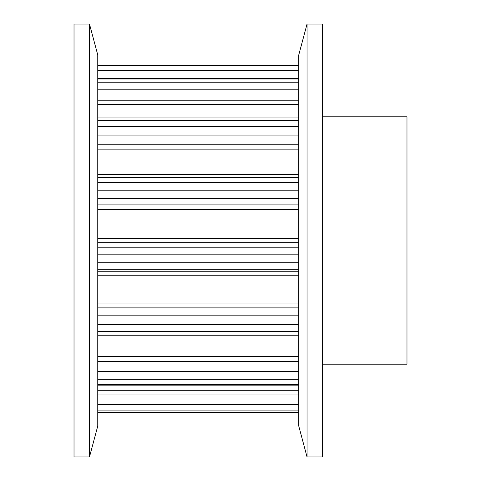 <?xml version="1.0" encoding="UTF-8"?>
<svg xmlns="http://www.w3.org/2000/svg" width="481" height="481" viewBox="0 0 481 481"><rect width="100%" height="100%" fill="white"/><g stroke="black" fill="none" stroke-linecap="round" stroke-linejoin="round"><path stroke-width="0.72" d="M322.498 116.817L406.98 116.817L406.98 364.183L322.498 364.183M97.763 54.972L97.763 426.028L89.478 456.95L74.02 456.95L74.02 24.05L89.478 24.05L97.763 54.972M89.478 24.05L89.478 456.95M298.755 426.028L298.755 54.972L307.04 24.05L322.498 24.05L322.498 456.95L307.04 456.95L298.755 426.028M307.04 456.95L307.04 24.05M298.755 247.198L97.763 247.198M298.755 242.713L97.763 242.713M298.755 238.582L97.763 238.582M298.755 209.512L97.763 209.512M298.755 204.924L97.763 204.924M298.755 198.575L97.763 198.575M298.755 190.223L97.763 190.223M298.755 182.594L97.763 182.594M298.755 177.423L97.763 177.423M298.755 177.152L97.763 177.152M298.755 174.453L97.763 174.453M298.755 149.14L97.763 149.14M298.755 144.246L97.763 144.246M298.755 135.077L97.763 135.077M298.755 126.353L97.763 126.353M298.755 120.388L97.763 120.388M298.755 104.563L97.763 104.563M298.755 100.21L97.763 100.21M298.755 89.815L97.763 89.815M298.755 82.215L97.763 82.215M298.755 78.956L97.763 78.956M298.755 70.599L97.763 70.599M298.755 65.452L97.763 65.452M298.755 412.554L97.763 412.554M298.755 410.888L97.763 410.888M298.755 404.377L97.763 404.377M298.755 394.029L97.763 394.029M298.755 390.241L97.763 390.241M298.755 384.475L97.763 384.475M298.755 379.762L97.763 379.762M298.755 371.416L97.763 371.416M298.755 361.411L97.763 361.411M298.755 356.686L97.763 356.686M298.755 331.493L97.763 331.493M298.755 324.549L97.763 324.549M298.755 315.819L97.763 315.819M298.755 307.888L97.763 307.888M298.755 303.042L97.763 303.042M298.755 275.246L97.763 275.246M298.755 271.753L97.763 271.753M298.755 269.318L97.763 269.318M298.755 262.782L97.763 262.782M298.755 254.81L97.763 254.81M298.755 117.965L97.763 117.965M298.755 78.355L97.763 78.355M298.755 65.41L97.763 65.41M298.755 412.692L97.763 412.692M298.755 385.846L97.763 385.846M298.755 335.209L97.763 335.209"/></g></svg>
